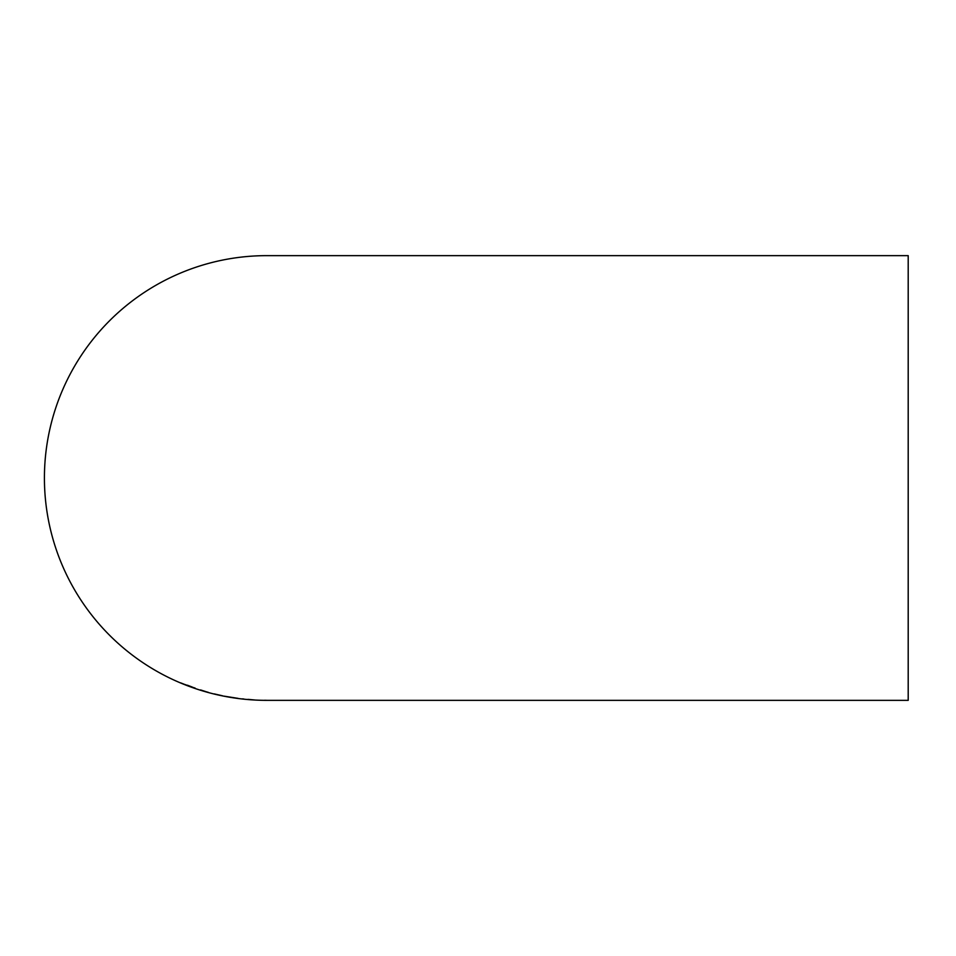 <?xml version="1.0" encoding="UTF-8"?>
<svg xmlns="http://www.w3.org/2000/svg" width="956" height="956" viewBox="0 0 956 956"><rect width="100%" height="100%" fill="white"/><g stroke="black" fill="none" stroke-linecap="round" stroke-linejoin="round"><path stroke-width="1.43" d="M267.142 700.354L266.784 700.354A222.354 222.354 0 0 1 44.418 478A222.354 222.354 0 0 1 266.784 255.646L908.2 255.646L908.2 700.354L267.333 700.354M247.963 699.433L254.929 699.995L247.951 699.374M238.044 698.358L224.051 696.147L238.044 698.358M222.413 695.765L214.252 693.901L222.413 695.765M200.557 689.993L208.312 692.443L200.581 689.921M180.72 682.895L183.301 683.887M188.463 685.906L195.287 688.332M195.048 688.057L192.108 687.137M187.436 685.213L192.335 687.089M188.141 685.655L183.289 683.934L188.463 685.966M193.471 687.663L188.117 685.727M192.407 687.209L187.412 685.285M205.66 691.618L208.336 692.371M242.262 698.872L243.852 699.015M264.692 700.27L267.381 700.354M268.863 700.354L264.681 700.342"/></g></svg>
